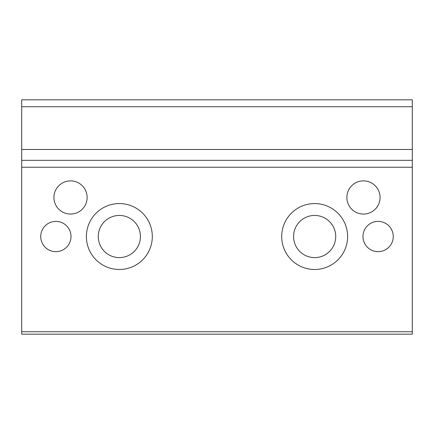 <?xml version="1.0" encoding="UTF-8"?>
<svg xmlns="http://www.w3.org/2000/svg" width="434" height="434" viewBox="0 0 434 434"><rect width="100%" height="100%" fill="white"/><g stroke="black" fill="none" stroke-linecap="round" stroke-linejoin="round"><path stroke-width="0.65" d="M70.525 180.869A16.601 16.601 0 0 0 53.925 197.47A16.601 16.601 0 0 0 70.525 214.071A16.601 16.601 0 0 0 87.125 197.47A16.601 16.601 0 0 0 70.525 180.869M363.475 180.869A16.601 16.601 0 0 0 346.874 197.47A16.601 16.601 0 0 0 363.475 214.071A16.601 16.601 0 0 0 380.075 197.47A16.601 16.601 0 0 0 363.475 180.869M314.65 203.573A32.957 32.957 0 0 0 281.693 236.53A32.957 32.957 0 0 0 314.65 269.487A32.957 32.957 0 0 0 347.607 236.53A32.957 32.957 0 0 0 314.65 203.573M119.35 203.573A32.957 32.957 0 0 0 86.393 236.53A32.957 32.957 0 0 0 119.35 269.487A32.957 32.957 0 0 0 152.307 236.53A32.957 32.957 0 0 0 119.35 203.573M378.123 221.394A15.136 15.136 0 0 0 362.987 236.53A15.136 15.136 0 0 0 378.123 251.666A15.136 15.136 0 0 0 393.258 236.53A15.136 15.136 0 0 0 378.123 221.394M55.877 221.394A15.136 15.136 0 0 0 40.742 236.53A15.136 15.136 0 0 0 55.877 251.666A15.136 15.136 0 0 0 71.013 236.53A15.136 15.136 0 0 0 55.877 221.394M119.35 257.612A21.082 21.082 0 0 1 98.268 236.53A21.082 21.082 0 0 1 119.35 215.448A21.082 21.082 0 0 1 140.432 236.53A21.082 21.082 0 0 1 119.35 257.612M314.65 257.612A21.082 21.082 0 0 1 293.568 236.53A21.082 21.082 0 0 1 314.65 215.448A21.082 21.082 0 0 1 335.732 236.53A21.082 21.082 0 0 1 314.65 257.612M412.3 331.739L412.3 167.242L21.7 167.242L21.7 331.739L412.3 331.739L412.3 334.18L21.7 334.18L21.7 331.739M412.3 106.726L21.7 106.726L21.7 99.82L412.3 99.82L412.3 167.242M21.7 167.242L21.7 160.336L412.3 160.336M21.7 106.726L21.7 160.336M412.3 149.475L21.7 149.475"/></g></svg>
